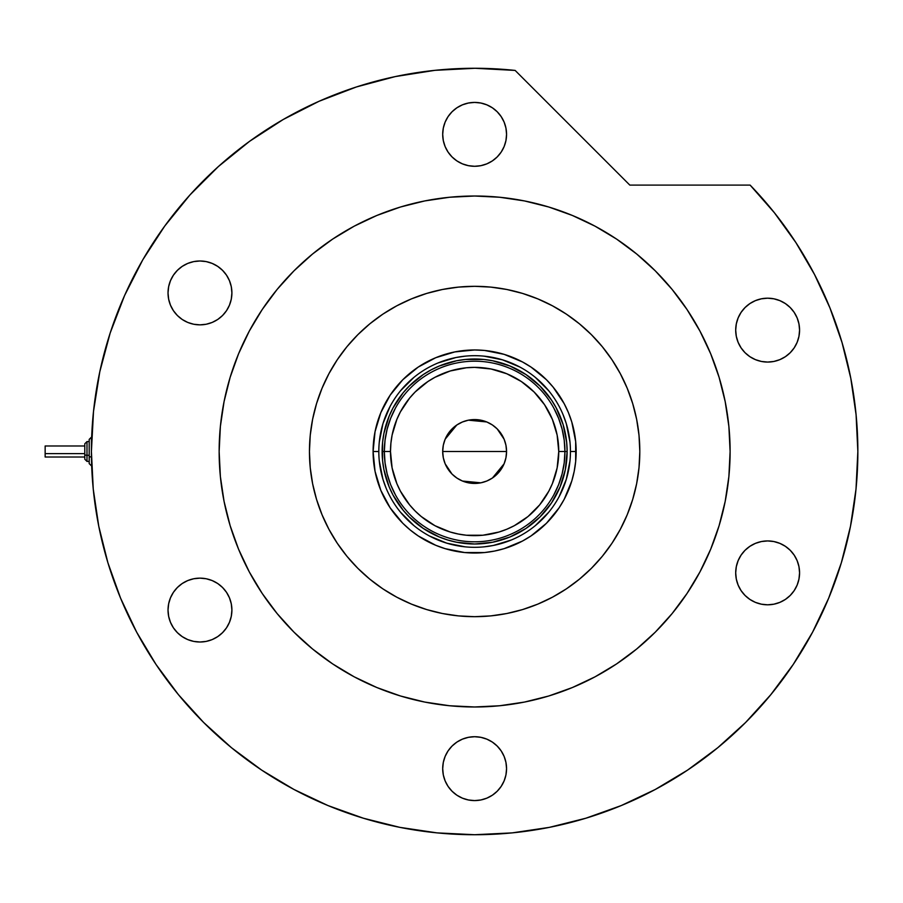<?xml version="1.0" encoding="UTF-8"?>
<svg xmlns="http://www.w3.org/2000/svg" width="903" height="903" viewBox="0 0 903 903"><rect width="100%" height="100%" fill="white"/><g stroke="black" fill="none" stroke-linecap="round" stroke-linejoin="round"><path stroke-width="1.35" d="M570.436 451.556L570.436 451.5A95.808 95.808 0 0 0 474.628 355.692A95.808 95.808 0 0 0 378.82 451.5L373.097 451.5A101.531 101.531 0 0 1 474.628 349.969A101.531 101.531 0 0 1 576.159 451.5L570.436 451.5A95.808 95.808 0 0 1 474.628 547.308A95.808 95.808 0 0 1 378.82 451.5A95.808 95.808 0 0 1 474.628 355.692A95.808 95.808 0 0 1 570.436 451.5L570.436 451.444M378.82 451.444L378.82 451.5A95.808 95.808 0 0 0 474.628 547.308A95.808 95.808 0 0 0 570.436 451.5L576.159 451.5A101.531 101.531 0 0 1 474.628 553.031A101.531 101.531 0 0 1 373.097 451.5L375.038 431.69L380.818 412.648L390.209 395.096L402.828 379.7L418.213 367.081L435.765 357.701L454.819 351.922L474.628 349.969L484.572 350.454L504.1 354.337L522.487 361.956L531.032 367.081L546.417 379.7L553.11 387.094L564.172 403.641L568.427 412.648L571.791 422.028L575.674 441.544L575.674 461.456L574.206 471.31L571.791 480.972L564.172 499.359L559.047 507.904L546.417 523.3L531.032 535.919L522.487 541.044L504.1 548.663L494.438 551.078L484.572 552.546L464.673 552.546L445.156 548.663L435.765 545.299L418.213 535.919L410.21 529.982L402.828 523.3L390.209 507.904L380.818 490.352L375.038 471.31L373.097 451.5L378.82 451.556M379.283 460.891L382.94 479.312L386.112 488.162M400.571 512.283L413.845 525.557M429.444 535.987L446.816 543.177L465.237 546.846M484.019 546.846L493.32 545.468L511.29 540.017M535.4 525.557L548.685 512.283M559.115 496.684L566.305 479.312L569.974 460.891M569.974 442.109L566.305 423.688L563.133 414.838M548.685 390.717L535.4 377.443M519.801 367.013L502.44 359.823L484.019 356.154M465.237 356.154L455.936 357.532L437.966 362.983M413.845 377.443L400.571 390.717M390.141 406.316L382.94 423.688L379.283 442.109M567.129 451.5L565.346 469.549L560.086 486.898L551.541 502.892L540.039 516.911L526.02 528.413L510.026 536.958L492.677 542.229L474.628 544.001L456.579 542.229L447.775 540.017L439.23 536.958L423.236 528.413L409.217 516.911L403.122 510.184L393.042 495.104L389.159 486.898L383.899 469.549L382.567 460.564L382.567 442.436L383.899 433.451L389.159 416.102L393.042 407.896L403.122 392.816L409.217 386.089L423.236 374.587L431.024 369.925L439.23 366.042L456.579 360.771L465.564 359.439L483.692 359.439L492.677 360.771L510.026 366.042L526.02 374.587L540.039 386.089L551.541 400.108L556.203 407.896L563.145 424.647L566.678 442.436L567.129 451.5L558.754 451.5A84.137 84.137 0 0 1 474.628 535.637A84.137 84.137 0 0 1 390.491 451.5L384.328 451.5A90.3 90.3 0 0 0 474.628 541.8A90.3 90.3 0 0 0 564.928 451.5A90.3 90.3 0 0 1 474.628 541.8A90.3 90.3 0 0 1 384.328 451.5L382.127 451.5A92.501 92.501 0 0 0 474.628 544.001A92.501 92.501 0 0 0 567.129 451.5A92.501 92.501 0 0 1 474.628 544.001A92.501 92.501 0 0 1 382.127 451.5A92.501 92.501 0 0 1 474.628 358.999A92.501 92.501 0 0 1 567.129 451.5A92.501 92.501 0 0 0 474.628 358.999A92.501 92.501 0 0 0 382.127 451.5L384.328 451.5A90.3 90.3 0 0 1 474.628 361.2A90.3 90.3 0 0 1 564.928 451.5L567.129 451.5M505.962 445.348L506.56 451.5L505.951 457.731L504.134 463.724L501.176 469.244L497.203 474.086L492.372 478.048L486.841 481.006L480.859 482.823L474.628 483.432L468.397 482.823L462.404 481.006L456.884 478.048L452.042 474.086L448.069 469.244L445.123 463.724L443.305 457.731L442.696 451.5A31.932 31.932 0 0 1 474.628 419.568A31.932 31.932 0 0 1 506.56 451.5L442.696 451.5L443.283 445.348M443.317 445.19L445.089 439.355M445.156 439.197L456.794 425.008M456.974 424.884L462.302 422.04M462.505 421.949L468.364 420.188L474.628 419.568L480.859 420.177L486.841 421.994L492.372 424.952L497.203 428.914L504.1 439.197M468.431 420.177L486.751 421.949M486.943 422.04L492.27 424.884M492.485 425.02L497.169 428.88M504.167 439.355L505.928 445.19M553.821 494.889L558.618 484.651L562.106 473.894L564.217 462.787L564.928 451.5L564.217 440.212L562.106 429.106L558.618 418.349L553.821 408.111M395.435 408.111L390.627 418.349L387.15 429.106L385.039 440.212L384.328 451.5L385.039 462.787L387.15 473.894L390.627 484.651L395.435 494.889M385.039 462.787L387.15 473.894L390.627 484.651M387.15 429.106L385.039 440.212M564.217 440.212L562.106 429.106L558.618 418.349M562.106 473.894L564.217 462.787M558.754 451.5L557.14 435.088L552.354 419.308L544.577 404.758L534.113 392.004L521.37 381.54L506.82 373.774L491.04 368.988L474.628 367.363L466.377 367.769L450.202 370.986L434.964 377.296L427.887 381.54L415.132 392.004L409.59 398.121L400.424 411.836L396.891 419.308L392.105 435.088L390.897 443.249L390.491 451.5L392.105 467.912L396.891 483.692L400.424 491.164L409.59 504.879L415.132 510.996L421.249 516.539L434.964 525.704L450.202 532.014L458.216 534.012L466.377 535.231L482.868 535.231L499.043 532.014L506.82 529.226L514.281 525.704L527.995 516.539L539.667 504.879L548.821 491.164L552.354 483.692L557.14 467.912L558.754 451.5L564.928 451.5A90.3 90.3 0 0 0 474.628 361.2A90.3 90.3 0 0 0 384.328 451.5L390.491 451.5A84.137 84.137 0 0 1 474.628 367.363A84.137 84.137 0 0 1 558.754 451.5M443.283 457.652L442.696 451.5L443.305 445.269L445.123 439.276L448.069 433.756L452.042 428.914L456.884 424.952L462.404 421.994L468.397 420.177M497.203 428.914L501.176 433.756L504.134 439.276L505.951 445.269L506.56 451.5L505.962 457.652M474.628 451.5L506.56 451.5A31.932 31.932 0 0 1 474.628 483.432A31.932 31.932 0 0 1 442.696 451.5L474.628 451.5M505.928 457.81L504.167 463.645M504.1 463.803L492.462 477.992M492.27 478.116L486.943 480.96M486.751 481.051L480.893 482.812M480.825 482.823L462.505 481.051M462.302 480.96L456.974 478.116M456.771 477.98L452.076 474.12M452.008 474.052L445.156 463.803M445.089 463.645L443.317 457.81M639.809 451.5A165.181 165.181 0 0 1 474.628 616.681A165.181 165.181 0 0 1 309.447 451.5L310.237 435.314L312.619 419.274L316.558 403.551L322.021 388.29L328.952 373.639L337.282 359.733L346.933 346.707L357.825 334.697L369.835 323.816L382.849 314.154L396.756 305.824L411.418 298.893L426.679 293.43L442.402 289.491L458.431 287.109L474.628 286.319L490.814 287.109L506.854 289.491L522.577 293.43L537.838 298.893L552.489 305.824L566.395 314.154L579.421 323.816L591.431 334.697L602.312 346.707L611.974 359.733L620.305 373.639L627.235 388.29L632.698 403.551L636.638 419.274L639.008 435.314L639.809 451.5L639.008 467.686L636.638 483.726L632.698 499.449L627.235 514.71L620.305 529.361L611.974 543.267L602.312 556.293L591.431 568.303L579.421 579.184L566.395 588.846L552.489 597.176L537.838 604.107L522.577 609.57L506.854 613.509L490.814 615.891L474.628 616.681L458.431 615.891L442.402 613.509L426.679 609.57L411.418 604.107L396.756 597.176L382.849 588.846L369.835 579.184L357.825 568.303L346.933 556.293L337.282 543.267L328.952 529.361L322.021 514.71L316.558 499.449L312.619 483.726L310.237 467.686L309.447 451.5A165.181 165.181 0 0 1 474.628 286.319A165.181 165.181 0 0 1 639.809 451.5M249.341 331.017A255.481 255.481 0 0 0 219.147 451.5A255.481 255.481 0 0 1 474.628 196.019A255.481 255.481 0 0 1 730.109 451.5A255.481 255.481 0 0 0 699.915 331.017M687.149 309.706A255.481 255.481 0 0 0 616.422 238.979M595.111 226.213A255.481 255.481 0 0 0 354.145 226.213M332.835 238.979A255.481 255.481 0 0 0 262.107 309.706M812.565 632.224A383.222 383.222 0 0 0 857.85 451.5L856.078 414.737L850.795 378.312L842.036 342.564L829.902 307.821L814.472 274.41L795.915 242.625L774.402 212.758L750.122 185.104A383.222 383.222 0 0 1 474.628 834.722A383.222 383.222 0 0 1 91.406 451.5A383.222 383.222 0 0 0 136.692 632.224M155.847 664.19A383.222 383.222 0 0 0 261.938 770.282M293.904 789.436A383.222 383.222 0 0 0 655.352 789.436M687.318 770.282A383.222 383.222 0 0 0 689.971 768.498L686.946 770.53M697.985 762.9A383.222 383.222 0 0 0 719.556 746.239M725.29 741.374A383.222 383.222 0 0 0 793.41 664.19M719.465 746.318L724.33 742.198M506.56 134.344A31.932 31.932 0 0 1 474.628 166.287A31.932 31.932 0 0 1 442.696 134.344A31.932 31.932 0 0 1 474.628 102.411A31.932 31.932 0 0 1 506.56 134.344L505.951 140.575L504.134 146.568L501.176 152.088L497.203 156.93L492.372 160.903L486.841 163.849L480.859 165.667L474.628 166.287L468.397 165.667L462.404 163.849L456.884 160.903L452.042 156.93L448.069 152.088L445.123 146.568L443.305 140.575L442.696 134.344L443.305 128.113L445.123 122.131L448.069 116.611L452.042 111.769L456.884 107.796L462.404 104.85L468.397 103.032L474.628 102.411L480.859 103.032L486.841 104.85L492.372 107.796L497.203 111.769L501.176 116.611L504.134 122.131L505.951 128.113L506.56 134.344M799.573 330.137A31.932 31.932 0 0 1 767.64 362.069A31.932 31.932 0 0 1 735.697 330.137A31.932 31.932 0 0 1 767.64 298.193A31.932 31.932 0 0 1 799.573 330.137L798.952 336.356L797.135 342.35L794.188 347.869L790.215 352.712L785.373 356.685L779.853 359.631L773.871 361.448L767.64 362.069L761.41 361.448L755.416 359.631L749.896 356.685L745.054 352.712L741.081 347.869L738.135 342.35L736.317 336.356L735.697 330.137L736.317 323.906L738.135 317.912L741.081 312.393L745.054 307.551L749.896 303.577L755.416 300.631L761.41 298.814L767.64 298.193L773.871 298.814L779.853 300.631L785.373 303.577L790.215 307.551L794.188 312.393L797.135 317.912L798.952 323.906L799.573 330.137L798.952 336.356M799.573 572.863A31.932 31.932 0 0 1 767.64 604.807A31.932 31.932 0 0 1 735.697 572.863A31.932 31.932 0 0 1 767.64 540.931A31.932 31.932 0 0 1 799.573 572.863L798.952 579.094L797.135 585.088L794.188 590.607L790.215 595.449L785.373 599.423L779.853 602.369L773.871 604.186L767.64 604.807L761.41 604.186L755.416 602.369L749.896 599.423L745.054 595.449L741.081 590.607L738.135 585.088L736.317 579.094L735.697 572.863L736.317 566.632L738.135 560.65L741.081 555.131L745.054 550.288L749.896 546.315L755.416 543.369L761.41 541.552L767.64 540.931L773.871 541.552L779.853 543.369L785.373 546.315L790.215 550.288L794.188 555.131L797.135 560.65L798.952 566.632L799.573 572.863L798.952 579.094M506.56 768.656A31.932 31.932 0 0 1 474.628 800.589A31.932 31.932 0 0 1 442.696 768.656A31.932 31.932 0 0 1 474.628 736.713A31.932 31.932 0 0 1 506.56 768.656L505.951 774.887L504.134 780.869L501.176 786.389L497.203 791.231L492.372 795.204L486.841 798.15L480.859 799.968L474.628 800.589L468.397 799.968L462.404 798.15L456.884 795.204L452.042 791.231L448.069 786.389L445.123 780.869L443.305 774.887L442.696 768.656L443.305 762.425L445.123 756.432L448.069 750.912L452.042 746.07L456.884 742.097L462.404 739.151L468.397 737.333L474.628 736.713L480.859 737.333L486.841 739.151L492.372 742.097L497.203 746.07L501.176 750.912L504.134 756.432L505.951 762.425L506.56 768.656M231.902 610.078A31.932 31.932 0 0 1 199.969 642.01A31.932 31.932 0 0 1 168.026 610.078A31.932 31.932 0 0 1 199.969 578.146A31.932 31.932 0 0 1 231.902 610.078L231.281 616.309L229.464 622.291L226.518 627.822L222.544 632.653L217.702 636.626L212.182 639.584L206.2 641.401L199.969 642.01L193.739 641.401L187.745 639.584L182.225 636.626L177.383 632.653L173.41 627.822L170.464 622.291L168.647 616.309L168.026 610.078L168.647 603.847L170.464 597.854L173.41 592.334L177.383 587.492L182.225 583.519L187.745 580.573L193.739 578.755L199.969 578.146L206.2 578.755L212.182 580.573L217.702 583.519L222.544 587.492L226.518 592.334L229.464 597.854L231.281 603.847L231.902 610.078M231.902 292.922A31.932 31.932 0 0 1 199.969 324.854A31.932 31.932 0 0 1 168.026 292.922A31.932 31.932 0 0 1 199.969 260.99A31.932 31.932 0 0 1 231.902 292.922L231.281 299.153L229.464 305.146L226.518 310.666L222.544 315.508L217.702 319.481L212.182 322.427L206.2 324.245L199.969 324.854L193.739 324.245L187.745 322.427L182.225 319.481L177.383 315.508L173.41 310.666L170.464 305.146L168.647 299.153L168.026 292.922L168.647 286.691L170.464 280.698L173.41 275.178L177.383 270.347L182.225 266.374L187.745 263.416L193.739 261.599L199.969 260.99L206.2 261.599L212.182 263.416L217.702 266.374L222.544 270.347L226.518 275.178L229.464 280.698L231.281 286.691L231.902 292.922M99.793 371.765L93.506 411.418L91.406 451.5A383.222 383.222 0 0 1 515.139 70.423L475.057 68.278L434.964 70.332L395.311 76.574L356.527 86.925L319.041 101.283L283.26 119.478L249.578 141.32L218.368 166.558L189.969 194.924L164.696 226.111L142.809 259.759L124.58 295.529L110.189 332.993L99.793 371.765L93.506 411.418L91.406 451.5L93.246 489.065L98.766 526.268L107.897 562.75L120.573 598.158L136.646 632.145L155.982 664.405L178.388 694.61L203.649 722.479L231.507 747.74L261.712 770.135L293.972 789.47L327.97 805.555L363.378 818.22L399.86 827.362L437.063 832.882L474.628 834.722L512.193 832.882L549.385 827.362L585.866 818.22L621.275 805.555L655.273 789.47L687.533 770.135L717.738 747.74L745.607 722.479L770.857 694.61L793.263 664.405L812.598 632.145L828.683 598.158L841.348 562.75L850.491 526.268L856.01 489.065L857.85 451.5M750.122 185.104L629.82 185.104L515.139 70.423L629.82 185.104L750.122 185.104M695.874 579.241L687.048 593.44L699.938 571.938L710.661 549.272L719.104 525.659L725.199 501.346L728.879 476.547L730.109 451.5A255.481 255.481 0 0 1 474.628 706.981A255.481 255.481 0 0 1 219.147 451.5A255.481 255.481 0 0 0 249.341 571.983M636.705 648.986L616.568 663.931L636.705 648.986L655.285 632.156L672.114 613.577L687.048 593.44M548.787 695.987L524.462 702.071L548.787 695.987L572.389 687.533L595.054 676.821L616.568 663.931M499.664 705.751L474.628 706.981L499.664 705.751L524.462 702.071M346.887 672.758L332.688 663.931L354.19 676.821L376.856 687.533L400.458 695.987L424.782 702.071L449.581 705.751L474.628 706.981M277.131 613.577L262.197 593.44L277.131 613.577L293.972 632.156L312.551 648.986L332.688 663.931M220.377 476.547L219.147 451.5L220.377 476.547L224.057 501.346L230.141 525.659L238.595 549.272L249.307 571.938L262.197 593.44M253.371 323.759L262.197 309.56L249.307 331.062L238.595 353.728L230.141 377.341L224.057 401.654L220.377 426.453L219.147 451.5M400.458 207.013L424.782 200.929L400.458 207.013L376.856 215.467L354.19 226.179L332.688 239.069L312.551 254.014L293.972 270.844L277.131 289.423L262.197 309.56M602.369 230.242L616.568 239.069L595.054 226.179L572.389 215.467L548.787 207.013L524.462 200.929L499.664 197.249L474.628 196.019L449.581 197.249L424.782 200.929M672.114 289.423L687.048 309.56L672.114 289.423L655.285 270.844L636.705 254.014L616.568 239.069M719.104 377.341L725.199 401.654L719.104 377.341L710.661 353.728L699.938 331.062L687.048 309.56M434.964 70.332L395.311 76.574M356.527 86.925L319.041 101.283L283.26 119.478M249.578 141.32L218.368 166.558L189.969 194.924M124.58 295.529L110.189 332.993M107.897 562.75L120.573 598.158M261.712 770.135L293.972 789.47M585.866 818.22L621.275 805.555M793.263 664.405L812.598 632.145M814.472 274.41L795.915 242.625M262.107 593.294A255.481 255.481 0 0 0 332.835 664.021M354.145 676.787A255.481 255.481 0 0 0 595.111 676.787M616.422 664.021A255.481 255.481 0 0 0 687.149 593.294M699.915 571.983A255.481 255.481 0 0 0 730.109 451.5L728.879 426.453L725.199 401.654M724.387 742.153L723.1 743.259M732.909 734.613L734.015 733.597M731.035 736.306L732.141 735.302M726.543 740.291L728.687 738.406M480.859 103.032L474.628 102.411M741.081 312.393L738.135 317.912M468.397 799.968L474.628 800.589M193.739 641.401L199.969 642.01M217.702 636.626L222.544 632.653M177.383 315.508L178.105 316.208M206.2 261.599L204.755 261.351M86.993 461.377L86.993 455.293A2.201 0.847 180 0 1 84.792 454.457L84.792 459.187M89.194 463.611L91.406 465.813L89.194 463.611L89.194 456.139A2.201 0.847 0 0 0 91.406 456.986L91.406 437.233L91.406 456.986A2.201 0.847 180 0 1 89.194 456.139L89.194 463.578M45.15 456.895L45.15 445.992L45.15 453.611L84.792 453.611L45.15 453.611L45.15 457.008L84.792 457.008M86.993 441.59L84.792 443.791L86.993 441.59L89.194 441.59L86.993 441.59L86.993 455.293L89.194 455.293L86.993 455.293L86.993 461.41L84.792 459.209L84.792 443.937M89.194 439.422L89.194 456.139L89.194 439.389L91.666 437.165M45.15 448.441L45.15 449.389M84.792 443.813L84.792 454.457A2.201 0.847 0 0 0 86.993 455.293L86.993 441.623M89.194 461.41L86.993 461.41L84.792 459.209M84.792 445.992L45.15 445.992M91.406 437.187L89.194 439.389"/></g></svg>
